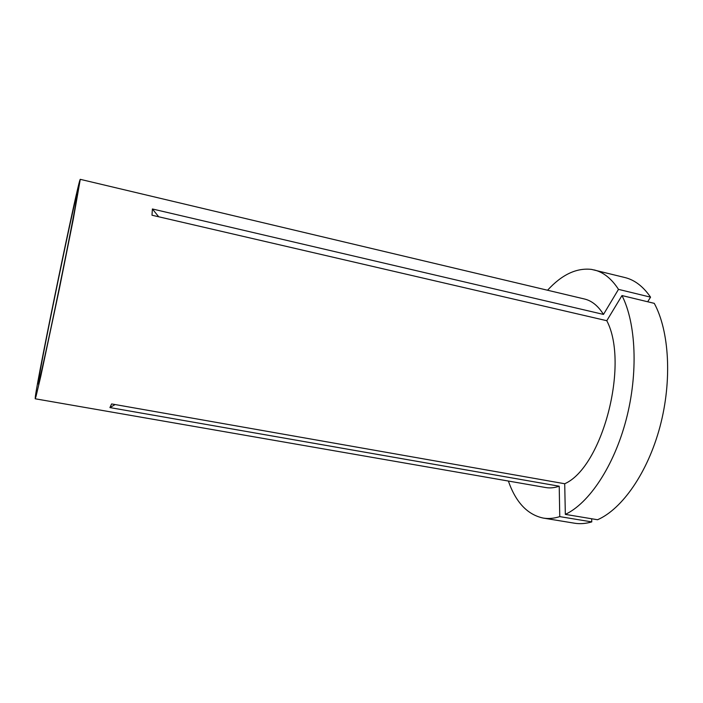 <?xml version="1.0" encoding="UTF-8"?>
<svg xmlns="http://www.w3.org/2000/svg" width="703" height="703" viewBox="0 0 703 703"><rect width="100%" height="100%" fill="white"/><g stroke="black" fill="none" stroke-linecap="round" stroke-linejoin="round"><path stroke-width="1.05" d="M38.296 382.283L38.208 383.961C38.647 385.103 48.076 342.484 58.938 289.583C69.808 236.691 78.007 193.527 77.189 194.151L77.189 194.151C75.775 193.132 40.598 363.469 38.296 382.283M647.683 301.763L650.556 297.158C643.192 286.464 634.651 279.926 624.932 277.544L591.575 269.407C576.504 267.685 561.829 274.627 547.549 290.234M650.556 297.158L618.491 289.364C611.566 278.678 603.464 272.202 594.184 269.934M80.256 179.344C78.244 180.056 38.428 372.889 35.352 396.545L35.203 398.786L36.029 396.369L40.748 376.421L59.237 289.372L73.279 219.257L80.274 179.335L584.457 298.995C591.803 300.735 598.139 305.875 603.482 314.417L152.402 208.976L158.702 216.779M35.203 398.786L545.739 487.539C550.027 488.286 554.518 487.847 559.219 486.212L109.923 407.582L111.61 403.935L564.711 483.743C602.295 467.354 629.554 363.943 606.786 320.709L151.989 215.223L152.402 208.976M565.335 514.385C588.956 503.374 613.904 466.379 626.145 419.744C638.394 373.144 636.066 323.187 621.988 295.559L654.273 303.353C669.291 330.955 672.279 380.49 660.02 426.545C647.762 472.627 622.137 509.051 597.568 519.745L565.335 514.385L564.711 483.743M621.988 295.559L606.786 320.709M618.491 289.364L603.482 314.417M508.366 481.037C515.791 502.311 527.408 514.658 543.226 518.076C548.481 518.946 553.999 518.454 559.764 516.617L559.219 486.212M543.226 518.076L574.483 523.199C579.993 524.113 585.757 523.673 591.768 521.898L559.764 516.617M591.671 518.761L591.768 521.898M109.923 407.582L115.099 404.55"/></g></svg>
